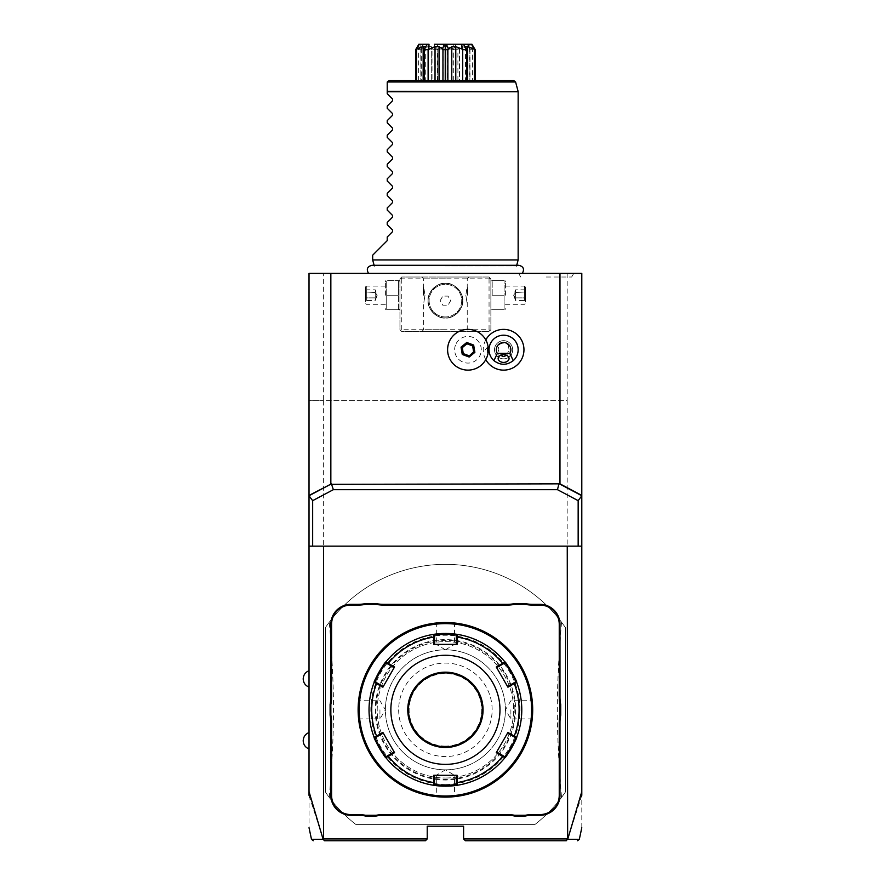 <?xml version="1.0" encoding="UTF-8"?>
<svg xmlns="http://www.w3.org/2000/svg" width="885" height="885" viewBox="0 0 885 885"><rect width="100%" height="100%" fill="white"/><g stroke="black" fill="none" stroke-linecap="round" stroke-linejoin="round"><path stroke-width="0.66" stroke-dasharray="4.42 3.32" d="M581.799 827.729L581.799 273.377L309.02 273.377L309.02 400.673L323.644 400.673L309.02 400.673L309.02 827.729M445.409 273.377L368.536 273.377L445.409 273.377M546.2 273.377L518.643 273.377L546.2 273.377M309.02 678.906L309.02 670.719L309.02 678.906M309.02 740.734L309.02 748.92L309.02 740.734M581.799 795.338L567.661 839.312L565.88 840.75L465.41 840.75L463.596 838.936L567.174 838.936L567.174 400.673L323.644 400.673L323.644 838.936L323.158 839.312L309.02 795.338M463.596 838.936L463.596 826.203L427.223 826.203L427.223 838.936L425.408 840.75L324.939 840.75L323.49 839.478M323.644 838.936L427.223 838.936M565.427 792.031A145.483 145.483 0 0 1 535.071 824.389L355.748 824.389A145.483 145.483 0 0 1 325.392 792.031L325.392 627.598A145.483 145.483 0 0 1 565.427 627.598L565.427 792.031L561.533 797.451A145.483 145.483 0 0 1 535.071 824.389L355.748 824.389A145.483 145.483 0 0 1 329.286 797.451L325.392 792.031L325.392 627.598L329.286 622.188A145.483 145.483 0 0 1 561.533 622.188L565.427 627.598L565.427 792.031M567.174 273.377L567.174 400.673L323.644 400.673L323.644 273.377M400.861 277.923L401.768 277.016L489.051 277.016L490.876 278.83L490.876 329.751L489.051 331.576L401.768 331.576L399.943 329.751L399.943 278.83L400.861 277.923L401.768 278.83L489.051 278.83L489.958 277.923L489.051 277.016L401.768 277.016L399.943 278.83L399.943 329.751L401.768 331.576L489.051 331.576L490.876 329.751L490.876 278.83L489.958 277.923M445.409 277.016L469.05 277.016L445.409 277.016M399.943 295.203L399.943 281.673L399.943 295.203M445.409 331.576L421.769 331.576L445.409 331.576M490.876 295.203L490.876 281.673L490.876 295.203M489.051 278.83L489.051 329.751L401.768 329.751L400.861 330.658M401.768 329.751L401.768 278.83M445.409 283.377A17.28 17.28 0 0 0 428.13 300.657A17.28 17.28 0 0 0 445.409 317.936A17.28 17.28 0 0 0 462.689 300.657A17.28 17.28 0 0 0 445.409 283.377C453.95 281.828 464.337 294.152 462.678 301C463.906 307.958 453.54 319.43 445.409 317.936C436.869 319.496 426.481 307.161 428.141 300.314C426.913 293.355 437.278 281.895 445.409 283.377C436.869 281.828 426.481 294.152 428.141 301C426.913 307.958 437.278 319.43 445.409 317.936C453.95 319.496 464.337 307.161 462.678 300.314C463.906 293.355 453.54 281.895 445.409 283.377A17.28 17.28 0 0 1 462.689 300.657A17.28 17.28 0 0 1 445.409 317.936A17.28 17.28 0 0 1 428.13 300.657A17.28 17.28 0 0 1 445.409 283.377M489.051 329.751L489.958 330.658M445.409 278.83L423.583 278.83L445.409 278.83M445.409 329.751L423.583 329.751L445.409 329.751M424.966 295.203C423.461 305.048 423.461 305.048 424.966 295.203C423.461 305.048 423.461 305.048 424.966 295.203C423.461 285.357 423.461 285.357 424.966 295.203C423.461 285.357 423.461 285.357 424.966 295.203M465.853 295.203C467.357 305.048 467.357 305.048 465.853 295.203C467.357 305.048 467.357 305.048 465.853 295.203C467.357 285.357 467.357 285.357 465.853 295.203C467.357 285.357 467.357 285.357 465.853 295.203M445.409 316.952A16.295 16.295 0 0 1 429.114 300.657A16.295 16.295 0 0 1 445.409 284.362A16.295 16.295 0 0 1 461.704 300.657A16.295 16.295 0 0 1 445.409 316.952A16.295 16.295 0 0 1 429.114 300.657A16.295 16.295 0 0 1 445.409 284.362A16.295 16.295 0 0 1 461.704 300.657A16.295 16.295 0 0 1 445.409 316.952M440.155 300.657L442.788 296.11L448.031 296.11L450.664 300.657L448.031 305.203L442.788 305.203L440.155 300.657L442.788 296.11L448.031 296.11L450.664 300.657L448.031 305.203L442.788 305.203L440.155 300.657M467.59 295.203L467.59 287.57L467.59 295.203M467.236 295.203L467.236 287.924L467.236 295.203M423.229 295.203L423.229 287.57L423.229 295.203M423.583 295.203L423.583 287.924L423.583 295.203M492.193 295.203L492.193 280.656L492.193 295.203L504.096 295.203L504.096 280.656L504.096 309.75L504.096 295.203L492.193 295.203M492.193 280.656L504.096 280.656L492.193 280.656M492.193 309.75L504.096 309.75L492.193 309.75M505.423 295.203L505.423 281.673L505.423 295.203M524.517 295.203L524.517 286.109L524.517 295.203M525.424 295.203L525.424 287.017L525.424 295.203M525.424 288.753L525.424 291.973L525.424 288.753L524.495 289.826L524.495 297.891L524.495 289.826L515.601 289.826L513.643 295.203L515.601 300.579L515.601 297.891L524.495 297.891L524.495 300.579L524.495 297.891L525.424 298.422L525.424 291.973L525.424 301.652L525.424 298.422L524.495 297.891L515.601 297.891L513.643 295.203L515.601 292.515L525.424 291.973L515.601 292.515L515.601 289.826L515.601 292.515L513.643 295.203L515.601 297.891L515.601 292.515L515.601 300.579L524.495 300.579L525.424 301.652M398.626 309.75L398.626 295.203L398.626 309.75L386.723 309.75L386.723 295.203L398.626 295.203L398.626 280.656L398.626 295.203L386.723 295.203L386.723 280.656L398.626 280.656L386.723 280.656L386.723 309.75L398.626 309.75M385.395 295.203L385.395 281.673L385.395 295.203M366.301 295.203L366.301 286.109L366.301 295.203M365.394 295.203L365.394 287.017L365.394 295.203M365.394 288.753L365.394 291.973L365.394 288.753L366.324 289.826L366.324 297.891L366.324 289.826L375.218 289.826L377.176 295.203L375.218 300.579L375.218 297.891L366.324 297.891L366.324 300.579L366.324 297.891L365.394 298.422L365.394 291.973L365.394 301.652L365.394 298.422L366.324 297.891L375.218 297.891L377.176 295.203L375.218 292.515L365.394 291.973L375.218 292.515L375.218 289.826L375.218 292.515L377.176 295.203L375.218 297.891L375.218 292.515L375.218 300.579L366.324 300.579L365.394 301.652M567.661 839.312C583.281 839.312 583.303 839.312 567.716 839.29M309.02 546.156L581.799 546.156M455.487 345.084A13.319 13.319 0 0 0 463.286 362.231A13.319 13.319 0 0 0 480.433 354.431A13.319 13.319 0 0 0 472.634 337.285A13.319 13.319 0 0 0 455.487 345.084M485.788 339.917A20.344 20.344 0 0 0 485.788 359.598M488.044 346.4L485.334 349.752L488.044 353.115A20.366 20.366 0 0 1 487.027 356.909M489.051 349.752A14.547 14.547 0 0 1 503.598 335.205A14.547 14.547 0 0 1 518.145 349.752A14.547 14.547 0 0 1 503.598 364.31A14.547 14.547 0 0 1 489.051 349.752M473.995 352.02L472.944 345.659L466.904 343.391L461.926 347.495L462.977 353.856L469.017 356.113L473.995 352.02M498.897 345.017A5.454 3.861 0 0 1 503.598 343.103A5.454 3.861 0 0 1 508.311 345.017C505.169 342.495 502.038 342.495 498.897 345.017L498.144 349.752L500.479 355.372M498.144 358.536L498.144 349.752M512.692 349.752A9.093 9.093 0 0 0 503.598 340.67A9.093 9.093 0 0 0 494.505 349.752A9.093 9.093 0 0 0 503.598 358.845A9.093 9.093 0 0 0 512.692 349.752A9.093 9.093 0 0 0 503.598 340.67A9.093 9.093 0 0 0 494.505 349.752A9.093 9.093 0 0 0 503.598 358.845A9.093 9.093 0 0 0 512.692 349.752M506.729 355.372L509.052 349.619L509.052 358.536M509.052 349.752L508.311 345.017M323.102 839.29C307.526 839.312 307.537 839.312 323.158 839.312M515.601 709.814A70.192 70.192 0 0 1 445.409 780.017A70.192 70.192 0 0 1 375.218 709.814A70.192 70.192 0 0 1 445.409 639.623A70.192 70.192 0 0 1 515.601 709.814M514.871 709.814A69.461 69.461 0 0 0 445.409 640.353A69.461 69.461 0 0 0 375.948 709.814A69.461 69.461 0 0 0 445.409 779.287A69.461 69.461 0 0 0 514.871 709.814M445.409 778.015A68.189 68.189 0 0 0 513.599 709.814A68.189 68.189 0 0 0 445.409 641.625A68.189 68.189 0 0 0 377.22 709.814A68.189 68.189 0 0 0 445.409 778.015A68.189 68.189 0 0 1 377.22 709.814A68.189 68.189 0 0 1 445.409 641.625A68.189 68.189 0 0 1 513.599 709.814A68.189 68.189 0 0 1 445.409 778.015M445.409 796.013A86.199 86.199 0 0 0 531.608 709.814A86.199 86.199 0 0 0 445.409 623.626A86.199 86.199 0 0 0 359.21 709.814A86.199 86.199 0 0 0 445.409 796.013M445.409 797.108A87.283 87.283 0 0 0 532.693 709.814A87.283 87.283 0 0 0 445.409 622.531L445.409 622.531C458.198 623.14 458.198 623.14 445.409 622.531L445.409 622.531A87.283 87.283 0 0 0 358.126 709.814A87.283 87.283 0 0 0 445.409 797.108L445.409 797.108C432.621 796.489 432.621 796.489 445.409 797.108L445.409 796.378C457.136 795.77 457.136 795.77 445.409 796.378C457.136 795.77 457.136 795.77 445.409 796.378C433.683 795.77 433.683 795.77 445.409 796.378C433.683 795.77 433.683 795.77 445.409 796.378L445.409 797.108M446.538 797.097L447.102 797.086L446.538 797.097M445.409 769.828L445.409 769.828A60.014 60.014 0 0 1 385.395 709.814A60.014 60.014 0 0 1 445.409 649.811A60.014 60.014 0 0 1 505.423 709.814A60.014 60.014 0 0 1 445.409 769.828A60.014 60.014 0 0 1 385.395 709.814A60.014 60.014 0 0 1 445.409 649.811L445.409 649.811A60.014 60.014 0 0 1 505.423 709.814A60.014 60.014 0 0 1 445.409 769.828L454.503 775.282L436.316 775.282L454.503 775.282L454.503 795.825L455.31 796.544L448.219 797.064M445.42 649.811L454.503 644.357L445.409 644.357L454.503 644.357L454.503 623.814L455.31 623.095L447.677 622.564M447.102 622.542L446.538 622.542M532.46 703.387L532.693 709.25M532.693 708.686L532.681 708.111M532.67 707.535L532.449 703.254M532.693 709.814L532.693 710.378L531.973 709.814C531.365 698.088 531.365 698.088 531.973 709.814C531.365 698.088 531.365 698.088 531.973 709.814C531.365 721.552 531.365 721.552 531.973 709.814C531.365 721.552 531.365 721.552 531.973 709.814L532.693 709.814M445.398 769.828L436.316 775.282L436.316 795.825L435.508 796.544L443.142 797.075M443.717 797.086L444.281 797.097M445.409 622.531L445.409 623.261C433.683 623.87 433.683 623.87 445.409 623.261C433.683 623.87 433.683 623.87 445.409 623.261C457.136 623.87 457.136 623.87 445.409 623.261C457.136 623.87 457.136 623.87 445.409 623.261L445.409 622.531M444.281 622.542L443.717 622.542L444.281 622.542M445.398 649.811L436.316 644.357L445.409 644.357L436.316 644.357L436.316 623.814L435.508 623.095L442.6 622.575M358.359 716.253L358.126 710.378M358.126 708.686L358.137 708.111L358.126 708.686M358.126 710.954L358.137 711.529M358.148 712.104L358.37 716.385M445.409 784.375A74.561 74.561 0 0 0 519.971 709.814A74.561 74.561 0 0 0 445.409 635.264A74.561 74.561 0 0 0 370.848 709.814A74.561 74.561 0 0 0 445.409 784.375M446.04 786.19A76.376 76.376 0 0 0 446.671 786.19M447.301 786.168A76.376 76.376 0 0 0 447.932 786.157M457.091 785.294A76.376 76.376 0 0 0 457.147 785.294A76.376 76.376 0 0 0 504.892 757.726A76.376 76.376 0 0 0 504.937 757.671M514.926 741.453A76.376 76.376 0 0 0 516.508 737.725M516.619 737.437A76.376 76.376 0 0 0 516.641 737.393A76.376 76.376 0 0 0 516.641 682.258L515.601 681.892L507.559 686.539L507.946 687.191M516.486 681.859A76.376 76.376 0 0 0 514.926 678.175M504.937 661.958A76.376 76.376 0 0 0 504.904 661.925A76.376 76.376 0 0 0 457.158 634.346A76.376 76.376 0 0 0 457.091 634.346M447.932 633.483A76.376 76.376 0 0 0 447.301 633.461M446.671 633.45A76.376 76.376 0 0 0 446.04 633.45M457.158 634.346L456.317 635.065L456.317 644.357L434.502 644.357L434.502 635.065L433.661 634.346A76.376 76.376 0 0 0 385.926 661.914A76.376 76.376 0 0 0 385.882 661.958M456.317 784.564L457.158 785.283L456.317 784.564L456.317 775.282L457.08 775.282M504.892 757.726L504.693 756.642L496.651 751.996L496.264 752.659M515.601 737.747L516.641 737.371L515.601 737.747L507.559 733.101L507.946 732.448M504.682 662.998L504.892 661.914L504.693 662.998L496.651 667.633L496.264 666.98M433.108 785.194A76.376 76.376 0 0 0 433.661 785.283L433.661 785.283A76.376 76.376 0 0 0 433.727 785.294M433.661 785.283L434.502 784.564L433.661 785.283L434.502 784.564L434.502 775.282L456.317 775.282M373.979 736.851A76.376 76.376 0 0 0 374.178 737.371L374.178 737.371A76.376 76.376 0 0 0 374.2 737.437M444.779 633.45A76.376 76.376 0 0 0 444.148 633.45M443.518 633.461A76.376 76.376 0 0 0 442.887 633.483M375.893 678.187A76.376 76.376 0 0 0 374.311 681.904M382.884 687.191L383.26 686.539L375.218 681.892L374.178 682.258A76.376 76.376 0 0 0 373.979 682.789M374.333 737.78A76.376 76.376 0 0 0 375.893 741.464M442.887 786.157A76.376 76.376 0 0 0 443.518 786.168M444.148 786.19A76.376 76.376 0 0 0 444.779 786.19M385.926 661.914L386.125 662.998L394.168 667.633L394.555 666.98M375.218 737.747L374.178 737.371L375.218 737.747L383.26 733.101L382.884 732.448M457.08 644.357L456.317 644.357M433.738 775.282L434.502 775.282M386.125 756.642L385.926 757.726L386.137 756.642L394.168 751.996L394.555 752.659M434.502 644.357L433.738 644.357M408.494 709.814A36.916 36.916 0 0 0 445.409 746.73A36.916 36.916 0 0 0 482.325 709.814A36.916 36.916 0 0 0 445.409 672.899A36.916 36.916 0 0 0 408.494 709.814M398.67 709.814A46.739 46.739 0 0 0 445.409 756.553A46.739 46.739 0 0 0 492.148 709.814A46.739 46.739 0 0 0 445.409 663.086A46.739 46.739 0 0 0 398.67 709.814M358.845 709.814C359.454 698.088 359.454 698.088 358.845 709.814C359.454 698.088 359.454 698.088 358.845 709.814C359.454 721.552 359.454 721.552 358.845 709.814C359.454 721.552 359.454 721.552 358.845 709.814L358.126 709.814L358.845 709.814M379.942 709.814L379.942 718.908L379.942 709.814M358.69 719.726L359.41 718.908L379.942 718.908L385.395 709.836L379.942 700.721L359.41 700.721L358.69 699.913M510.877 709.814L510.877 718.908L510.877 709.814M532.128 719.726L531.409 718.908L510.877 718.908L505.423 709.836L510.877 700.721L531.409 700.721L532.128 699.913M329.286 797.451C334.895 728.543 334.895 691.096 329.286 622.188M445.409 746.099A36.285 36.285 0 0 1 409.124 709.814A36.285 36.285 0 0 1 445.409 673.529A36.285 36.285 0 0 1 481.694 709.814A36.285 36.285 0 0 1 445.409 746.099M561.533 622.188C555.924 691.096 555.924 728.543 561.533 797.451M445.409 265.909L516.541 265.909L445.409 265.909M518.145 259.925L372.673 259.925M372.673 255.19L387.221 240.643L387.221 237.014L392.63 231.593L392.63 230.056L387.221 224.635L387.221 222.467L392.63 217.046L392.63 215.509L387.221 210.088L387.221 207.92L392.63 202.499L392.63 200.961L387.221 195.541L387.221 193.373L392.63 187.952L392.63 186.414L387.221 180.994L387.221 178.825L392.63 173.405L392.63 171.867L387.221 166.446L387.221 164.278L392.63 158.857L392.63 157.32L387.221 151.899L387.221 149.731L392.63 144.31L392.63 142.773L387.221 137.352L387.221 135.184L392.63 129.763L392.63 128.225L387.221 122.805L387.221 120.637L392.63 115.216L392.63 113.667L387.221 108.258L387.221 106.078L392.63 100.669L392.63 99.12L387.221 93.71L387.221 91.774L518.145 91.774M387.221 82.438L387.221 91.774M513.831 80.623L389.035 80.623L387.276 81.973L515.59 81.973M459.492 80.623L415.618 80.623L475.201 80.623L459.492 80.623L459.492 46.651L462.766 46.651L462.766 80.623M453.308 80.623L453.308 49.704L457.91 49.704L457.91 80.623M453.043 80.623L445.409 80.623L453.043 80.623L453.043 49.914L437.776 49.914L453.043 49.914L456.317 44.25L445.409 44.25L456.317 44.25L455.532 44.25L458.253 49.04L459.492 46.651L459.558 80.623M458.253 49.04L457.91 49.704M462.766 46.651L470.001 49.704L470.001 80.623M470.001 49.704L472.457 49.704L472.457 80.623M471.926 44.25L469.094 44.25L472.336 49.04L469.127 46.651L469.127 80.623M472.336 49.04L472.457 49.704M474.858 49.04L469.127 46.651L469.869 46.651L469.869 80.623M465.521 46.651L465.521 80.623M445.586 44.25L445.586 80.623M445.232 44.25L445.232 80.623M425.298 46.651L425.298 80.623M415.961 49.04L420.95 46.651L420.95 80.623M418.362 80.623L418.362 49.704L421.691 46.651L420.95 46.651L421.691 46.651L421.691 80.623M418.362 49.704L420.817 49.704L420.817 80.623M429.015 44.25L422.764 44.25L421.459 49.04L428.052 46.651L428.052 80.623M421.459 49.04L420.817 49.704M428.052 46.651L431.327 46.651L431.327 80.623M431.26 80.623L431.327 46.651L432.909 49.704L432.909 80.623M432.909 49.704L437.511 49.704L437.511 80.623M455.532 44.25L437.234 44.25L438.152 49.04L443.274 46.651L443.274 80.623M438.152 49.04L437.511 49.704M443.274 46.651L447.544 46.651L447.544 80.623M453.308 49.704L452.666 49.04L453.585 44.25M447.544 46.651L452.666 49.04M469.36 49.04L468.054 44.25L461.804 44.25M437.234 44.25L445.409 44.25L434.502 44.25L437.776 49.914L437.776 80.623L445.409 80.623L437.776 80.623M422.764 44.25L424.037 44.25L421.603 46.761M418.483 49.04L421.725 44.25L418.893 44.25M469.216 46.761L466.793 44.25L468.054 44.25M432.566 49.04L435.287 44.25M546.2 277.016L571.655 277.016L546.2 277.016M516.641 682.258L515.601 681.892L516.641 682.258M518.09 91.299L387.221 91.299M421.769 277.016L423.583 278.83L423.583 287.924M421.769 331.576L423.583 329.751L423.583 302.471M467.236 302.471L467.236 329.751L469.05 331.576M469.05 277.016L467.236 278.83L467.236 287.924M490.876 308.732L491.286 309.75M490.876 281.673L491.286 280.656M505.423 281.673L505.003 280.656M505.423 308.732L505.003 309.75M505.423 304.296L524.517 304.296L525.424 303.389M505.423 286.109L524.517 286.109L525.424 287.017M399.943 308.732L399.533 309.75M399.943 281.673L399.533 280.656M385.395 281.673L385.816 280.656M385.395 308.732L385.816 309.75M385.395 304.296L366.301 304.296L365.394 303.389M385.395 286.109L366.301 286.109L365.394 287.017M374.178 682.258L375.218 681.892M433.661 634.357L434.502 635.065M457.158 634.357L456.317 635.065M516.707 265.301L516.541 265.909L518.853 265.301L371.966 265.301L374.278 265.909L374.112 265.301M465.643 47.768L463.154 44.25M425.176 47.768L427.665 44.25M573.757 273.377L571.655 277.016M518.643 273.377L520.745 277.016"/><path stroke-width="1.33" d="M309.02 495.445L331.421 483.841L309.02 495.755L309.02 273.377L581.799 273.377L581.799 546.156L309.02 546.156L309.02 495.755L312.659 500.667L312.659 546.156M309.02 795.338L309.02 546.156M567.252 546.156L567.65 839.323C583.281 839.312 583.303 839.312 567.716 839.29L581.799 791.588L581.799 546.156M581.799 791.588L581.799 795.338M565.88 840.75L567.716 839.29M309.02 791.588L323.102 839.29L324.529 840.75L425.408 840.75L427.223 838.936L323.567 838.936L323.567 546.156M427.223 838.936L427.223 826.203L463.596 826.203L463.596 838.936L465.41 840.75L566.289 840.75M567.252 838.936L463.596 838.936M331.576 624.345L330.846 624.345L330.846 697.126A37.458 37.458 0 0 1 330.116 704.471L330.116 715.168L330.846 715.091A38.188 38.188 0 0 1 331.576 722.514L331.576 795.283A19.271 19.271 0 0 0 350.847 814.565L358.159 814.565A38.188 38.188 0 0 1 365.571 815.295L376.125 815.295A38.188 38.188 0 0 1 383.548 814.565L507.271 814.565A38.188 38.188 0 0 1 514.694 815.295L525.247 815.295A38.188 38.188 0 0 1 532.659 814.565L539.972 814.565A19.271 19.271 0 0 0 559.243 795.283L559.243 722.514A38.188 38.188 0 0 1 559.973 715.091L559.973 704.548A38.188 38.188 0 0 1 559.243 697.126L559.243 624.345A19.271 19.271 0 0 0 539.972 605.075L532.659 605.075A38.188 38.188 0 0 1 525.247 604.344L514.694 604.344A38.188 38.188 0 0 1 507.271 605.075L383.548 605.075A38.188 38.188 0 0 1 376.125 604.344L365.571 604.344A38.188 38.188 0 0 1 358.159 605.075L350.847 605.075A19.271 19.271 0 0 0 331.576 624.345L331.576 697.126A38.188 38.188 0 0 1 330.846 704.548L330.846 715.091M330.846 624.345A20.001 20.001 0 0 1 350.847 604.344L358.159 604.344A37.458 37.458 0 0 0 365.505 603.614L365.571 604.344M507.271 605.075L507.271 604.344L383.548 604.344A37.458 37.458 0 0 1 376.202 603.614L365.505 603.614M507.271 604.344A37.458 37.458 0 0 0 514.616 603.614L514.694 604.344M539.972 605.075L539.972 604.344L532.659 604.344A37.458 37.458 0 0 1 525.314 603.614L514.616 603.614M539.972 604.344A20.001 20.001 0 0 1 559.973 624.345L559.973 697.126A37.458 37.458 0 0 0 560.703 704.471L559.973 704.548M559.243 795.283L559.973 795.283L559.973 722.514A37.458 37.458 0 0 1 560.703 715.168L560.703 704.471M559.973 795.283A20.001 20.001 0 0 1 539.972 815.295L532.659 815.295A37.458 37.458 0 0 0 525.314 816.014L525.247 815.295M383.548 814.565L383.548 815.295L507.271 815.295A37.458 37.458 0 0 1 514.616 816.014L525.314 816.014M383.548 815.295A37.458 37.458 0 0 0 376.202 816.014L376.125 815.295M350.847 814.565L350.847 815.295L358.159 815.295A37.458 37.458 0 0 1 365.505 816.014L376.202 816.014M350.847 815.295A20.001 20.001 0 0 1 330.846 795.283L330.846 722.514A37.458 37.458 0 0 0 330.116 715.168M331.421 483.841L333.346 489.67L312.659 500.667M330.846 273.377L330.846 483.841M559.973 273.377L559.973 483.841L581.799 495.445M332.019 484.327L559.973 483.841M485.788 359.598A20.344 20.344 0 0 0 523.953 349.752A20.344 20.344 0 0 0 485.788 339.917M559.397 483.841L581.799 495.755L578.159 500.667L557.473 489.67L558.8 484.327M578.159 500.667L578.159 546.156M333.346 489.67L557.473 489.67M488.044 353.115L488.066 353.026A20.366 20.366 0 0 1 456.848 366.821A20.366 20.366 0 0 1 456.848 332.694A20.366 20.366 0 0 1 488.066 346.489L488.044 346.4A20.366 20.366 0 0 0 448.883 342.606A20.366 20.366 0 0 0 460.808 368.824A20.366 20.366 0 0 0 487.027 356.909M488.066 346.489A15.875 15.875 0 0 0 488.066 353.026M469.172 357.042L474.88 352.352L473.663 345.062L466.749 342.473L461.041 347.163L462.258 354.454L469.172 357.042L469.017 356.113L473.995 352.02L472.944 345.659L466.904 343.391L461.926 347.495L462.977 353.856L469.017 356.113L473.619 351.876L472.634 345.913L466.97 343.789L462.291 347.628L463.286 353.602L468.95 355.726M474.88 352.352L473.619 351.876M462.258 354.454L463.286 353.602M461.041 347.163L462.291 347.628M466.749 342.473L466.97 343.789M473.663 345.062L472.634 345.913M493.974 360.671C500.39 365.461 506.806 365.461 513.223 360.671A14.547 14.547 0 0 0 503.598 335.205A14.547 14.547 0 0 0 493.974 360.671L497.304 353.392L509.904 353.392L513.223 360.671M503.598 362.396A5.454 3.861 0 0 1 498.144 358.536A5.454 3.861 0 0 1 503.598 354.675A5.454 3.861 0 0 1 509.052 358.536A5.454 3.861 0 0 1 503.598 362.396M509.904 353.392A7.279 7.279 0 0 0 498.93 344.188A7.279 7.279 0 0 0 497.304 353.392M500.479 355.372L503.598 356.555L506.729 355.372M323.102 839.29C307.526 839.312 307.537 839.312 323.158 839.312M330.116 704.471L330.846 704.548M376.202 603.614L376.125 604.344M525.314 603.614L525.247 604.344M560.703 715.168L559.973 715.091M514.616 816.014L514.694 815.295M365.505 816.014L365.571 815.295M445.963 797.108L446.538 797.097L445.963 797.108M448.219 797.064L455.31 796.544M445.409 797.108A87.283 87.283 0 0 0 532.693 709.814A87.283 87.283 0 0 0 445.409 622.531L445.409 622.531A87.283 87.283 0 0 0 358.126 709.814A87.283 87.283 0 0 0 445.409 797.108L445.409 797.108M447.677 622.564L447.102 622.542M532.693 709.25L532.693 708.686M532.681 708.111L532.67 707.535M532.693 710.378L532.693 710.954L532.693 710.378M443.142 797.075L443.717 797.086M444.856 622.531L444.281 622.542L444.856 622.531M442.6 622.575L435.508 623.095M358.126 710.378L358.126 710.954M358.137 711.529L358.148 712.104M445.409 623.626A86.199 86.199 0 0 0 359.21 709.814A86.199 86.199 0 0 0 445.409 796.013A86.199 86.199 0 0 0 531.608 709.814A86.199 86.199 0 0 0 445.409 623.626M446.04 633.45A76.376 76.376 0 0 0 445.409 633.439L457.158 634.346A76.376 76.376 0 0 0 457.147 634.346A76.376 76.376 0 0 1 504.892 661.914A76.376 76.376 0 0 0 504.892 661.914C505.324 660.686 517.913 682.479 516.641 682.258A76.376 76.376 0 0 1 516.641 737.371A76.376 76.376 0 0 0 516.641 737.371C517.924 737.128 505.346 758.932 504.892 757.726A76.376 76.376 0 0 0 504.904 757.715A76.376 76.376 0 0 1 457.158 785.283A76.376 76.376 0 0 0 457.158 785.283L445.409 786.19A76.376 76.376 0 0 0 446.04 786.19M446.671 786.19A76.376 76.376 0 0 0 447.301 786.168M447.932 786.157A76.376 76.376 0 0 0 449.912 786.057M450.354 786.035A76.376 76.376 0 0 0 456.892 785.327M505.07 757.516A76.376 76.376 0 0 0 510.324 750.06M510.402 749.927A76.376 76.376 0 0 0 512.669 746.011M512.769 745.812A76.376 76.376 0 0 0 514.395 742.581M514.55 742.272A76.376 76.376 0 0 0 514.926 741.453M516.641 682.258L507.946 687.191L496.264 666.98L502.58 663.341L502.802 664.082L504.693 662.998C505.169 661.88 516.818 682.036 515.601 681.892L516.641 682.258A76.376 76.376 0 0 0 516.641 682.246A76.376 76.376 0 0 0 516.586 682.114M514.771 677.844A76.376 76.376 0 0 0 512.758 673.806M512.647 673.596A76.376 76.376 0 0 0 505.07 662.124M457.091 634.346A76.376 76.376 0 0 0 450.244 633.594M449.768 633.572A76.376 76.376 0 0 0 447.932 633.483M447.301 633.461A76.376 76.376 0 0 0 446.671 633.45M456.317 637.255L457.08 637.067L457.158 634.346L456.317 635.065L456.317 644.357L457.08 644.357L433.738 644.357L433.661 634.346A76.376 76.376 0 0 0 433.661 634.346L445.409 633.439A76.376 76.376 0 0 0 444.779 633.45M457.08 644.357L457.08 637.067A73.676 73.676 0 0 1 502.58 663.341L504.892 661.914L504.693 662.998L504.538 661.471M516.84 736.851L515.601 737.747L516.641 737.371L514.251 736.088L513.709 736.652L515.601 737.747C516.818 737.581 505.18 757.759 504.693 756.642L504.892 757.726L496.264 752.659L507.946 732.448L514.251 736.088A73.676 73.676 0 0 0 514.251 683.552L513.709 682.988L507.559 686.539L496.651 667.633L502.802 664.082M515.601 681.892L513.709 682.988M444.779 786.19A76.376 76.376 0 0 0 445.409 786.19L433.661 785.283L433.738 775.282L457.08 775.282L457.08 782.572A73.676 73.676 0 0 0 502.58 756.299L502.802 755.547L496.651 751.996L507.559 733.101L513.709 736.652M504.693 756.642L502.802 755.547M457.08 775.282L456.317 775.282L456.317 782.384L457.08 782.572L457.158 785.283L456.317 784.564L445.409 785.471L434.502 784.564L434.502 775.282L433.738 775.282M456.317 782.384L456.317 784.564L457.722 785.194M434.502 782.384L433.738 782.572A73.676 73.676 0 0 1 388.238 756.299L388.017 755.547L386.125 756.642L386.28 758.168A76.376 76.376 0 0 0 433.108 785.194L434.502 784.564L433.661 785.283A76.376 76.376 0 0 0 433.672 785.294A76.376 76.376 0 0 1 385.926 757.726C385.495 758.954 372.906 737.161 374.178 737.371A76.376 76.376 0 0 0 374.178 737.393A76.376 76.376 0 0 1 373.979 682.789A76.376 76.376 0 0 0 373.979 736.851L375.218 737.747L383.26 733.101L394.555 752.659L385.926 757.726A76.376 76.376 0 0 0 385.926 757.726L386.125 756.642C385.65 757.759 374.001 737.592 375.218 737.747M444.148 633.45A76.376 76.376 0 0 0 443.518 633.461M442.887 633.483A76.376 76.376 0 0 0 440.907 633.572M440.464 633.605A76.376 76.376 0 0 0 433.927 634.313M374.233 682.114A76.376 76.376 0 0 0 374.2 682.202A76.376 76.376 0 0 0 374.178 682.258C372.895 682.512 385.473 660.708 385.926 661.914A76.376 76.376 0 0 0 385.915 661.925A76.376 76.376 0 0 1 433.661 634.346L434.502 635.065L445.409 634.169L456.317 635.065M385.749 662.124A76.376 76.376 0 0 0 380.495 669.58M380.417 669.702A76.376 76.376 0 0 0 378.16 673.618M378.05 673.828A76.376 76.376 0 0 0 376.424 677.047M376.269 677.368A76.376 76.376 0 0 0 375.893 678.187M376.048 741.796A76.376 76.376 0 0 0 378.061 745.834M378.172 746.044A76.376 76.376 0 0 0 385.76 757.516M433.727 785.294A76.376 76.376 0 0 0 440.575 786.046M441.051 786.068A76.376 76.376 0 0 0 442.887 786.157M443.518 786.168A76.376 76.376 0 0 0 444.148 786.19M373.979 682.789A76.376 76.376 0 0 1 374.178 682.258L375.218 681.892C374.001 682.058 385.639 661.88 386.137 662.998L394.168 667.633L383.26 686.539L375.218 681.892L373.979 682.789M374.178 737.371L376.567 736.088L377.11 736.652M386.125 662.998L385.926 661.914L394.555 666.98L382.884 687.191L374.178 682.258M383.26 733.101L382.884 732.448L376.567 736.088A73.676 73.676 0 0 1 376.567 683.552L377.11 682.988M433.738 644.357L434.502 644.357L434.502 637.255L433.738 637.067A73.676 73.676 0 0 0 388.238 663.341L388.017 664.082M434.502 637.255L434.502 635.065L433.108 634.434M445.409 764.375A54.56 54.56 0 0 0 499.97 709.814A54.56 54.56 0 0 0 445.409 655.265A54.56 54.56 0 0 0 390.86 709.814A54.56 54.56 0 0 0 445.409 764.375M496.651 667.633L496.264 666.98M507.946 687.191L507.559 686.539M507.559 733.101L507.946 732.448M496.264 752.659L496.651 751.996M382.884 732.448L394.555 752.659M383.26 686.539L382.884 687.191M394.555 666.98L394.168 667.633M445.409 672.899A36.916 36.916 0 0 0 408.494 709.814A36.916 36.916 0 0 0 445.409 746.73A36.916 36.916 0 0 0 482.325 709.814A36.916 36.916 0 0 0 445.409 672.899M394.168 751.996L388.017 755.547M374.278 265.909L372.673 259.925L518.145 259.925L518.145 91.774L387.221 91.774L387.221 82.438M372.673 259.925L372.673 255.19L387.221 240.643L387.221 237.014L392.63 231.593L392.63 230.056L387.221 224.635L387.221 222.467L392.63 217.046L392.63 215.509L387.221 210.088L387.221 207.92L392.63 202.499L392.63 200.961L387.221 195.541L387.221 193.373L392.63 187.952L392.63 186.414L387.221 180.994L387.221 178.825L392.63 173.405L392.63 171.867L387.221 166.446L387.221 164.278L392.63 158.857L392.63 157.32L387.221 151.899L387.221 149.731L392.63 144.31L392.63 142.773L387.221 137.352L387.221 135.184L392.63 129.763L392.63 128.225L387.221 122.805L387.221 120.637L392.63 115.216L392.63 113.667L387.221 108.258L387.221 106.078L392.63 100.669L392.63 99.12L387.221 93.71L387.221 91.774M387.276 81.973L389.035 80.623L513.831 80.623L515.59 81.973L387.276 81.973M445.232 80.623L445.232 44.25L471.926 44.25L475.201 49.704L475.201 80.623M475.201 49.704L474.349 49.704L474.349 80.623M471.561 44.25L473.829 49.04L467.656 46.651L467.656 80.623M473.829 49.04L474.349 49.704M467.656 46.651L465.521 46.651L466.572 49.04L463.397 44.25M466.683 80.623L466.683 49.018L466.45 80.623M466.45 49.704L462.7 49.704L462.7 80.623M456.317 44.25L461.804 44.25L462.014 49.04L455.786 46.651L455.786 80.623M462.014 49.04L462.7 49.704M455.786 46.651L451.759 46.651L451.759 80.623M451.759 46.651L447.865 49.704L447.865 80.623M447.865 49.704L445.586 49.704L445.586 80.623M445.586 44.25L445.586 49.704M445.232 49.704L442.954 49.704L442.954 80.623M434.502 44.25L444.37 44.25L442.434 49.04L439.06 46.651L439.06 80.623M442.434 49.04L442.954 49.704M439.06 46.651L435.033 46.651L435.033 80.623M435.033 46.651L428.119 49.704L428.119 80.623M428.119 49.704L424.369 49.704L424.369 80.623M416.47 80.623L416.47 49.704L415.618 49.704L418.893 44.25L427.422 44.25L424.136 49.018L424.136 80.623M424.369 49.704L425.298 46.651L423.163 46.651L423.163 80.623M416.47 49.704L419.258 44.25M423.163 46.651L416.99 49.04M415.618 49.704L415.618 80.623M427.422 44.25L429.015 44.25L428.805 49.04M444.37 44.25L445.232 44.25M448.385 49.04L446.449 44.25M331.576 697.126L330.846 697.126M350.847 605.075L350.847 604.344M358.159 605.075L358.159 604.344M383.548 605.075L383.548 604.344M532.659 605.075L532.659 604.344M559.243 624.345L559.973 624.345M559.243 697.126L559.973 697.126M559.243 722.514L559.973 722.514M539.972 814.565L539.972 815.295M532.659 814.565L532.659 815.295M507.271 814.565L507.271 815.295M358.159 814.565L358.159 815.295M331.576 795.283L330.846 795.283M331.576 722.514L330.846 722.514M445.409 786.19L445.409 785.471M445.409 633.439L445.409 634.169M445.409 747.46A37.646 37.646 0 0 0 483.055 709.814A37.646 37.646 0 0 0 445.409 672.18A37.646 37.646 0 0 0 407.764 709.814A37.646 37.646 0 0 0 445.409 747.46M387.221 91.299L518.145 91.774M581.799 827.729L579.332 839.312L577.551 840.75M313.268 840.75L311.487 839.312L309.02 827.729M309.02 687.092C305.347 685.598 303.411 682.866 303.201 678.906C303.411 674.945 305.347 672.213 309.02 670.719M309.02 748.92C305.347 747.427 303.411 744.694 303.201 740.734C303.411 736.774 305.347 734.041 309.02 732.548M522.283 273.377C524.65 269.206 523.5 266.507 518.853 265.301L371.966 265.301C367.319 266.507 366.18 269.206 368.536 273.377M516.541 265.909L518.145 259.925M518.09 91.299L515.59 81.973"/></g></svg>
